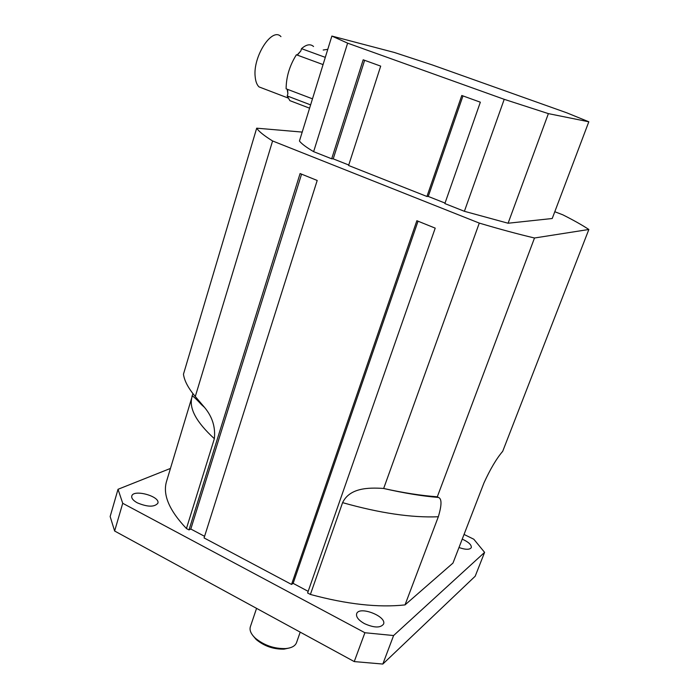 <?xml version="1.0" encoding="UTF-8"?>
<svg xmlns="http://www.w3.org/2000/svg" width="699" height="699" viewBox="0 0 699 699"><rect width="100%" height="100%" fill="white"/><g stroke="black" fill="none" stroke-linecap="round" stroke-linejoin="round"><path stroke-width="1.05" d="M348.749 164.999L333.222 158.856L331.676 158.795L363.192 59.791L380.693 66.125L348.591 165.488L426.94 196.48L461.786 95.483L480.344 102.194L444.861 203.566L464.389 211.299L504.215 99.319L347.621 43.155L331.876 36.068L299.443 141.015C301.487 143.723 306.214 147.271 313.624 151.657L347.621 43.155M333.222 158.856L364.625 60.315M445.027 203.077L428.26 196.436L426.94 196.48M428.26 196.436L462.974 95.912M588.811 121.783L552.227 218.507L508.094 223.234L548.383 113.622L588.811 121.783L566.758 112.81L432.235 64.911L394.341 52.469L331.876 36.068M331.676 158.795L313.624 151.657M228.014 592.804L241.312 600.048M364.432 623.622C358.526 620.231 355.931 616.946 356.647 613.766C358.989 605.526 387.089 616.343 383.524 624.128C380.448 628.095 374.087 627.92 364.432 623.622M137.284 502.826C133.16 500.519 131.325 498.265 131.77 496.072C133.299 488.846 160.56 496.36 157.852 503.236C154.418 507.247 147.559 507.107 137.284 502.826M462.231 539.13C468.618 542.048 471.642 544.879 471.309 547.623C469.754 549.842 465.639 549.816 458.981 547.527M252.855 635.557L256.201 639.533C264.292 646.191 273.571 649.388 284.047 649.126L289.124 648.043M300.203 632.141L296.516 642.652C295.196 646.025 291.588 647.999 285.681 648.576C274.235 648.864 264.091 645.369 255.249 638.1C250.95 634.002 249.325 630.227 250.356 626.758L256.559 608.357M122.727 503.297L114.636 531.022L110.145 516.535L118.026 489.291L122.727 503.297L364.904 632.735L393.598 635.54L382.825 664.05L354.244 661.586L364.904 632.735M382.825 664.05L475.198 576.212L484.599 552.367L473.808 539.226L464.04 534.438M393.598 635.54L484.599 552.367M114.636 531.022L354.244 661.586M170.46 468.426L118.026 489.291M310.391 594.447L342.589 502.642C349.683 487.928 368.058 487.404 383.506 488.452L383.664 488.47C403.105 492.812 420.99 495.591 437.303 496.797L534.499 238.001L588.855 229.482L502.703 451.318C496.561 458.492 490.314 469.02 483.961 482.922L452.978 563.071L405.018 604.906C378.395 607.798 346.861 604.312 310.391 594.447L307.604 592.97L435.215 228.136L416.857 220.718L291.544 584.434L204.073 537.924L317.197 180.456L300.089 173.553L189.01 529.912L186.432 528.54C169.167 510.331 162.544 494.621 166.545 481.393L192.068 396.779C188.66 407.998 196.087 421.969 214.357 438.701L186.432 528.54M308.172 591.345L293.134 583.359L291.544 584.434M204.571 536.325L190.81 529.021L189.01 529.912M302.204 132.085L256.69 128.179L183.461 374.201C184.361 380.806 188.302 388.233 195.292 396.499L204.589 407.473C212.339 416.787 215.598 427.194 214.357 438.701M192.094 396.7L192.88 393.554M437.303 496.797L438.448 497.452C441.882 498.588 441.838 505.019 438.325 516.753L405.018 604.906M195.292 396.499L272.584 140.962L479.287 223.095L383.664 488.47M256.69 128.179C258.77 131.412 264.073 135.676 272.584 140.962M293.134 583.359L418.037 221.199M190.81 529.021L301.575 174.147M588.855 229.482C582.162 225.061 573.477 220.168 562.8 214.811L554.796 211.727M479.287 223.095C499.619 229.141 518.02 234.113 534.499 238.001M508.094 223.234L464.389 211.299M548.383 113.622L504.215 99.319M287.56 89.367L287.883 93.701L287.202 95.946L289.875 100.647L294.445 102.395M287.184 89.227L287.883 93.701M313.554 46.51C310.365 43.679 306.354 44.395 301.514 48.659L300.823 50.957L297.101 55.038M300.823 50.957L297.433 55.011M280.954 36.628C272.112 26.658 252.671 56.706 255.187 76.838C255.633 81.53 256.909 84.885 259.023 86.903L263.523 88.624M323.06 64.588L296.393 54.775C289.613 65.601 286.188 76.951 286.118 88.817L312.479 98.83M310.609 104.885L287.202 95.946M325.297 57.353L301.514 48.659M327.779 49.332L323.191 50.013M438.325 516.753C411.755 517.872 379.837 513.162 342.589 502.642M284.047 649.126L285.681 648.576M256.201 639.533L255.249 638.1M204.589 407.473L201.461 404.625C194.453 397.093 191.325 394.481 192.068 396.779M383.506 488.452C404.179 493.162 422.493 496.168 438.448 497.452M288.005 97.982L259.023 86.903M309.587 108.188L289.875 100.647"/></g></svg>
